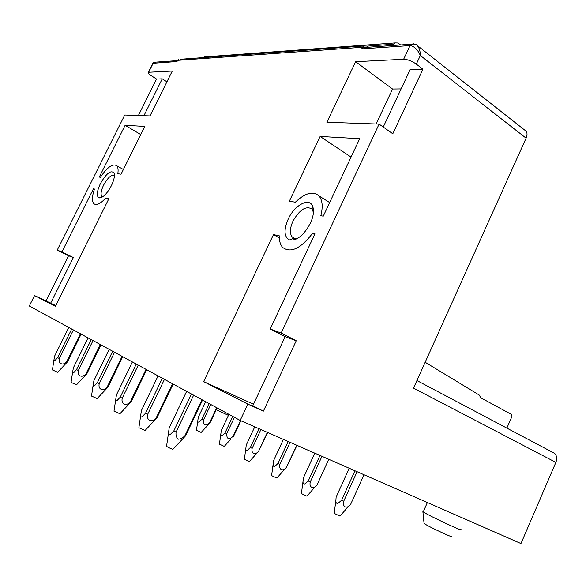 <?xml version="1.0" encoding="UTF-8"?>
<svg xmlns="http://www.w3.org/2000/svg" width="586" height="586" viewBox="0 0 586 586"><rect width="100%" height="100%" fill="white"/><g stroke="black" fill="none" stroke-linecap="round" stroke-linejoin="round"><path stroke-width="0.88" d="M216.212 409.775L228.437 415.364M553.125 452.473L554.627 453.388C556.854 455.659 557.271 458.662 555.88 462.398L520.961 543.566L240.179 420.448L29.3 306.002L34.508 295.586L55.458 306.244L108.857 198.735L105.707 198.053C100.294 203.965 96.309 205.811 93.753 203.576C91.782 201.02 92.031 196.178 94.493 189.051L93.408 188.831L61.926 251.907L73.36 257.54L50.638 303.211L55.787 305.577M100.36 183.696C96.815 191.424 96.353 196.156 98.975 197.907C102.667 198.127 106.791 194.083 111.347 185.777C114.014 180.173 114.929 175.947 114.094 173.09C110.981 169.713 106.403 173.244 100.36 183.696M114.409 175.719L114.373 175.683C111.472 174.335 107.875 177.477 103.59 185.117C101.048 190.531 100.455 194.259 101.81 196.295L102.777 196.808L101.81 196.295M156.206 62.094L154.052 62.204L153.21 63.149L148.661 72.261L172.277 71.053L149.994 115.918L124.752 115.017L57.208 250.156L61.926 251.907M240.179 420.448L247.841 404.098L203.642 381.618L234.861 315.913M234.854 315.913L273.494 234.59L279.375 235.872C279.214 240.956 280.306 244.802 282.642 247.409C290.649 253.394 300.611 248.706 312.543 233.353L314.953 233.843L270.212 328.995L285.148 336.628L252.793 405.746L263.4 411.13L247.841 404.098M263.4 411.13L296.23 340.766L281.148 333.046L270.212 328.995M281.148 333.046L379.091 124.107L326.878 122.24L355.636 61.706L403.629 59.259C407.666 59.391 411.899 61.01 416.316 64.116L422.931 69.221L392.803 133.784L379.091 124.107M365.532 47.415L362.734 47.605L361.738 48.872L362.5 47.268L177.602 60.336L177.016 61.523L152.799 63.295L148.28 72.334C147.643 72.847 148.661 73.983 151.32 75.733L156.55 79.051L162.249 78.839L143.914 115.698M117.815 173.69C118.416 169.867 118.064 167.222 116.775 165.772C112.856 163.26 107.392 167.083 100.382 177.25L99.283 177.06L125.118 125.301L144.779 126.422L121.038 174.21L117.815 173.69M320.835 215.736C323.106 206.624 322.461 199.994 318.894 195.856C312.946 190.838 305.094 192.955 295.351 202.199L289.345 201.232L320.124 136.443L359.694 138.706L323.274 216.161L320.835 215.736M288.18 219.157C283.617 229.983 284.056 236.912 289.506 239.938C296.816 240.905 303.768 235.374 310.353 223.339C313.356 216.695 314.177 211.172 312.821 206.77C309.862 196.845 294.575 204.836 288.18 219.157M94.383 189.359L93.408 188.831M108.461 199.54L105.707 198.053M73.36 257.54L68.54 255.745L57.208 250.156M68.54 255.745L46.052 300.889L50.638 303.211M166.929 81.82L162.249 78.839M148.661 72.261L148.28 72.334M156.55 79.051L138.399 115.501M140.743 134.553L125.118 125.301M34.508 295.586L46.052 300.889M525.254 130.517L525.906 131.037C527.341 132.678 527.407 135.058 526.103 138.171L413.518 388.122L555.88 462.398M425.172 362.265L479.341 395.118L480.688 397.748L511.6 414.514L511.952 416.456L506.853 428.117M313.437 212.264L311.869 208.953C305.863 205.62 299.556 209.7 292.941 221.193C289.828 228.269 289.572 233.521 292.18 236.956L294.099 238.194L298.047 238.099M180.693 59.23L363.496 46.008L366.594 46.016L368.191 47.224M393.477 45.452L394.07 44.192L366.77 46.155M206.682 56.739L204.558 56.893L203.913 57.553M400.568 44.954L398.019 42.968L395.096 42.91L394.07 44.192M525.906 131.037L417.166 45.415C416.536 44.155 414.5 43.767 411.042 44.265L410.061 45.562C414.317 46.272 417.737 49.598 420.338 55.516C420.33 51.165 419.268 47.796 417.166 45.415L415.913 44.536M411.042 44.265L413.613 43.818M422.931 69.221L410.097 69.697L383.259 127.045M376.153 123.998L392.561 89.021L401.102 88.918M351.058 157.085L320.124 136.443M392.561 89.021L355.636 61.706M314.609 234.583L312.543 233.353M279.375 237.989L273.494 234.59M253.504 404.23L203.642 381.618M178.393 59.391L177.602 60.336M363.496 46.008L362.5 47.268M296.23 340.766L285.148 336.628M460.464 529.209C467.972 533.993 428.52 515.665 423.231 511.9L422.88 511.651L423.422 511.461M451.081 536C456.736 539.779 428.014 526.47 424.286 523.576L424.037 523.108M152.375 64.145L154.052 62.204M357.079 471.708L343.696 501.272C342.195 507.322 347.154 509.366 350.721 504.172L364.009 474.748M349.212 468.258L336.152 497.053M354.955 470.77L341.601 500.254L343.696 501.272M348.34 506.531L339.975 516.112L334.203 513.38M341.601 500.254L338.137 503.242C336.415 503.74 335.668 502.707 335.903 500.136L336.13 497.089M193.622 395.184L176.071 432.102C175.697 434.995 176.335 437.361 177.976 439.229C180.561 439.082 182.869 437.925 184.898 435.742L201.987 399.718M202.551 400.026L185.564 435.852L173.053 449.162C172.76 449.447 170.878 448.7 167.42 446.928L166.571 446.202M186.626 391.382L169.142 428.058L168.453 433.237C168.49 434.834 169.098 435.252 170.27 434.497L173.778 431.003L191.402 393.975M185.564 435.852L184.898 435.742M176.071 432.102L173.793 430.988M321.978 456.318L310.258 481.941C308.822 487.706 313.664 489.72 317.107 484.798L328.753 459.285M314.755 453.146L303.314 478.117L303.035 481.253C302.845 483.531 303.511 484.402 305.035 483.86L308.273 480.981L319.971 455.432M310.258 481.941L308.273 480.981M314.807 487.222L306.91 496.188L301.409 493.602M147.709 414.251C146.141 420.689 152.17 423.158 156.235 417.781L172.526 383.735M162.366 378.219L145.577 413.189L147.716 414.229L164.454 379.347M173.134 384.057L156.931 417.921L145.072 430.512L138.889 427.707M158.081 375.89L141.409 410.559L140.677 415.54C140.713 416.932 141.255 417.269 142.303 416.543L145.57 413.203M156.931 417.921L156.235 417.781M290.063 442.32L279.874 464.383C278.511 469.884 283.228 471.862 286.554 467.188L296.677 445.221M283.404 439.405L273.479 460.86L273.157 464.039C272.995 466.075 273.596 466.808 274.959 466.251L277.991 463.467L288.151 441.485M279.874 464.383L277.991 463.467M284.335 469.65L276.856 478.081L271.596 475.62M286.554 467.188L296.97 445.345M138.237 365.122L122.247 398.18C120.753 404.303 126.569 406.706 130.466 401.63L146.031 369.356M146.668 369.7L131.183 401.798L119.91 413.753L113.999 411.079M132.399 361.95L116.475 394.825M131.183 401.798L130.466 401.63M136.267 364.053L120.225 397.191L122.247 398.18M120.218 397.205L117.171 400.414L116.087 400.758L115.706 399.608L116.468 394.839M260.909 429.538L252.148 448.356C250.845 453.615 255.445 455.564 258.66 451.11L267.37 432.373M254.756 426.835L246.23 445.104L245.871 448.297C245.732 450.114 246.274 450.744 247.504 450.18L250.361 447.492L259.1 428.747M252.148 448.356L250.361 447.492M256.529 453.593L249.416 461.548L244.377 459.197M258.66 451.11L267.707 432.519M114.541 352.259L99.232 383.669C97.811 389.507 103.429 391.844 107.172 387.031L122.078 356.354M122.73 356.706L107.905 387.221L97.166 398.597L91.504 396.041M109.172 349.344L93.921 380.6L93.123 385.192L93.474 386.196L94.456 385.83L97.313 382.761M107.905 387.221L107.172 387.031M112.673 351.248L97.32 382.746L99.232 383.669M234.422 417.32L226.745 433.669C226.687 439.214 228.804 440.115 233.089 436.372L240.494 420.587M228.921 414.339L221.252 430.651L220.856 433.845C220.739 435.479 221.237 436.013 222.35 435.449L225.046 432.849L232.759 416.419M226.745 433.669L225.046 432.849M231.052 438.863L224.27 446.393L219.42 444.144M233.089 436.372L233.499 436.453L240.861 420.748M78.341 370.52C76.993 376.073 82.421 378.351 86.01 373.765L100.316 344.539M91.248 339.616L76.532 369.627L78.348 370.506L93.02 340.583M100.975 344.898L86.757 373.978L76.51 384.826L71.074 382.387M88.054 337.888L73.433 367.671L72.613 372.081L73.829 372.593L76.524 369.634M86.757 373.978L86.01 373.765M210.799 404.501L203.386 420.169C203.349 425.502 205.408 426.388 209.576 422.814L216.71 407.71M205.671 401.718L198.266 417.364L197.841 420.528C197.746 422.001 198.2 422.462 199.211 421.898L201.76 419.386L209.209 403.644M203.386 420.169L201.76 419.386M217.091 407.915L210.008 422.916L201.13 432.453L196.464 430.292M210.008 422.916L209.576 422.814M59.289 358.507C57.999 363.818 63.251 366.038 66.709 361.672L80.45 333.756M71.704 329.01L57.567 357.658L59.296 358.5L73.389 329.925M81.124 334.123L67.456 361.892L57.655 372.271L52.432 369.92M68.782 327.428L54.732 355.878L53.905 360.119L55.018 360.522L57.56 357.672M67.456 361.892L66.709 361.672M361.738 48.872L410.061 45.562L403.629 59.259M526.103 138.171L420.338 55.516L416.316 64.116M102.491 196.735L98.975 197.907M114.38 174.364L114.094 173.09M116.775 165.772L123.382 169.501M313.437 209.913L313.027 209.663M296.018 239.198L292.18 236.956M204.558 56.893L395.096 42.91M329.662 202.573L318.894 195.856M313.136 211.136L312.821 206.77M294.099 238.194L289.506 239.938M362.734 47.605L411.108 44.214M416.932 380.548L554.627 453.388M427.377 502.532L423.231 511.9M424.066 523.415L422.88 511.651M153.979 62.255L177.47 60.607M334.188 513.49L335.903 500.136M166.549 446.342L168.453 433.237M301.394 493.698L303.035 481.253M138.875 427.824L140.677 415.54M271.582 475.7L273.157 464.039M113.992 411.174L115.706 399.608M244.362 459.27L245.871 448.297M91.497 396.121L93.123 385.192M219.413 444.203L220.856 433.845M71.06 382.453L72.613 372.081M196.457 430.344L197.841 420.528M52.418 369.978L53.905 360.119"/></g></svg>
